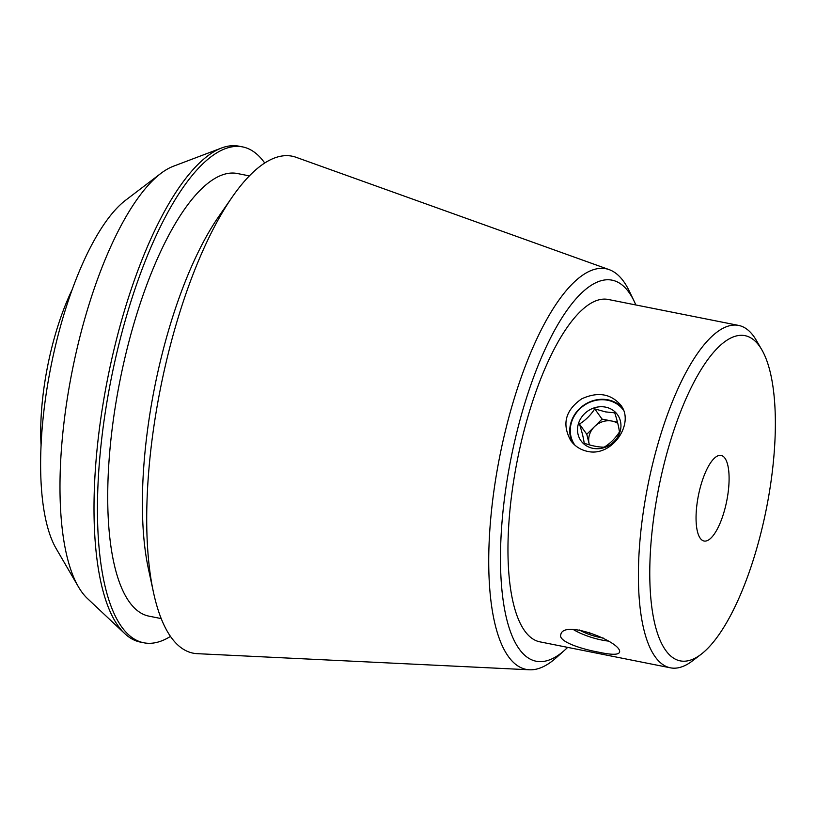 <?xml version="1.0" encoding="UTF-8"?>
<svg xmlns="http://www.w3.org/2000/svg" width="816" height="816" viewBox="0 0 816 816"><rect width="100%" height="100%" fill="white"/><g stroke="black" fill="none" stroke-linecap="round" stroke-linejoin="round"><path stroke-width="1.22" d="M700.25 538.285A43.646 14.423 -78.7 0 1 699.863 489.039A43.646 14.423 -78.7 0 1 721.099 455.43A43.646 14.423 -78.7 0 1 726.719 501.044A43.646 14.423 -78.7 0 1 704.055 541.028A43.646 14.423 -78.7 0 1 700.25 538.285M598.485 652.147C579.686 648.71 557.889 641.172 560.827 634.542C563.672 618.722 624.24 643.243 619.364 652.545C617.916 654.962 610.949 654.83 598.485 652.147M587.336 451.34C580.472 449.84 574.954 446.27 570.792 440.65C561.714 424.187 565.345 410.254 581.696 398.84C597.679 391.558 610.654 393.598 620.619 404.95C635.327 422.933 612.173 457.47 587.336 451.34M572.801 443.108A30.651 27.642 144.4 0 1 583.297 405.532A30.651 27.642 144.4 0 1 622.261 407.612M160.772 173.482L125.552 200.277A189.618 62.669 101.3 0 0 50.939 366.517A189.618 62.669 101.3 0 0 56.202 548.658L78.479 586.908A225.012 74.368 -78.7 0 1 72.236 370.76A225.012 74.368 -78.7 0 1 160.772 173.482A225.012 74.368 -78.7 0 1 173.451 166.219L221.503 148.022A252.807 83.558 101.3 0 0 107.783 377.839A252.807 83.558 101.3 0 0 124.828 633.675A252.807 83.558 101.3 0 0 140.372 642.09L143.84 642.784A252.807 83.558 101.3 0 0 170.483 636.388M567.661 647.374A194.31 64.219 -78.7 0 1 564.723 650.138A194.31 64.219 -78.7 0 1 519.211 649.006A194.31 64.219 -78.7 0 1 528.34 392.241A194.31 64.219 -78.7 0 1 634.175 301.277A194.31 64.219 -78.7 0 1 635.817 304.96M738.582 325.411L608.155 299.452A174.563 57.701 101.3 0 0 517.487 459.388A174.563 57.701 101.3 0 0 539.998 641.866L670.415 667.825A174.563 57.701 -78.7 0 1 655.207 656.839A174.563 57.701 -78.7 0 1 653.647 459.877A174.563 57.701 -78.7 0 1 738.582 325.411A174.563 57.701 -78.7 0 1 753.79 336.396A174.563 57.701 -78.7 0 1 756.238 340.201L761.726 349.625A165.842 54.815 -78.7 0 1 766.336 508.929A165.842 54.815 -78.7 0 1 701.077 654.32A165.842 54.815 -78.7 0 1 665.754 650.434A165.842 54.815 -78.7 0 1 672.16 435.55A165.842 54.815 -78.7 0 1 761.726 349.625M701.077 654.32L692.386 660.929A174.563 57.701 -78.7 0 1 670.415 667.825M124.828 633.675L87.404 598.475A225.012 74.368 -78.7 0 1 81.641 591.804A225.012 74.368 -78.7 0 1 78.479 586.908M264.721 163.006A252.807 83.558 101.3 0 0 264.578 162.802A252.807 83.558 101.3 0 0 242.556 146.89L239.088 146.207A252.807 83.558 101.3 0 0 221.503 148.022M242.556 146.89A252.807 83.558 101.3 0 0 111.241 378.522A252.807 83.558 101.3 0 0 143.84 642.784M249.349 175.899L237.252 173.492A225.685 74.593 101.3 0 0 120.034 380.276A225.685 74.593 101.3 0 0 149.134 616.182L161.221 618.589M634.175 301.277L629.248 291.026A204.255 67.514 101.3 0 0 623.75 281.591A204.255 67.514 101.3 0 0 609.164 269.627L296.065 157.284A253.368 83.742 101.3 0 0 232.121 197.197L218.474 216.913A225.685 74.593 101.3 0 0 148.41 568.874L153.469 592.324A253.368 83.742 101.3 0 0 197.248 653.667L529.502 669.793A204.255 67.514 101.3 0 0 556.247 657.727L564.723 650.138M232.121 197.197A253.368 83.742 101.3 0 0 153.469 592.324M609.164 269.627A204.255 67.514 101.3 0 0 507.807 421.26A204.255 67.514 101.3 0 0 508.399 656.533A204.255 67.514 101.3 0 0 529.502 669.793M41.086 445.424A128.428 42.452 -78.7 0 1 72.053 289.864M574.923 445.179A29.927 26.979 144.4 0 1 583.358 405.919A29.927 26.979 144.4 0 1 623.353 410.02M605.574 407.133A22.44 20.237 -35.6 0 0 578.075 434.449A22.44 20.237 -35.6 0 0 614.06 441.609A22.44 20.237 -35.6 0 0 605.574 407.133M619.436 432.011C618.824 426.992 617.253 420.607 614.723 412.855L605.462 411.876L594.731 408.877C590.621 415.222 585.531 420.281 579.452 424.045C581.971 431.715 583.542 438.1 584.174 443.21C591.773 445.852 598.434 447.178 604.166 447.188C610.174 443.486 615.264 438.427 619.436 432.011M617.488 422.168L602.055 419.098L586.786 434.275L589.387 444.853A18.707 16.861 144.4 0 1 589.142 443.853A18.707 16.861 144.4 0 1 594.425 426.686A18.707 16.861 144.4 0 1 612.051 421.087A18.707 16.861 144.4 0 1 617.794 423.392M602.055 419.098L594.731 408.877M586.786 434.275L579.452 424.045M608.491 641.101A29.927 8.354 17.1 0 1 601.933 640.07A29.927 8.354 17.1 0 1 573.495 629.636M579.36 629.993A22.44 6.263 -162.9 0 0 603.136 637.979M589.672 632.318L589.356 633.359"/></g></svg>

